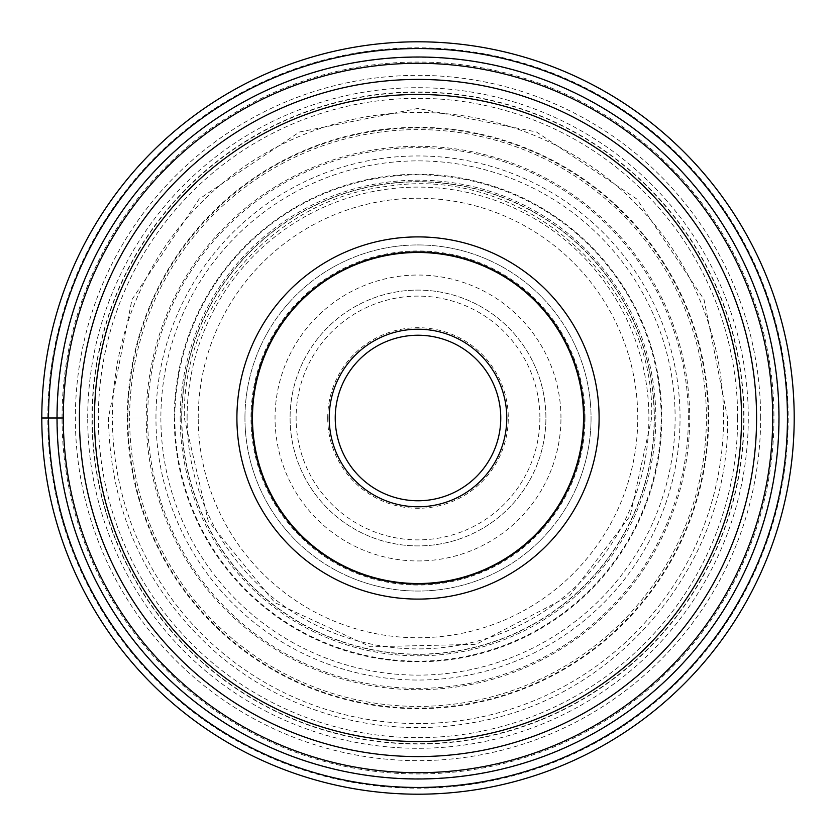 <?xml version="1.0" encoding="UTF-8"?>
<svg xmlns="http://www.w3.org/2000/svg" width="836" height="836" viewBox="0 0 836 836"><rect width="100%" height="100%" fill="white"/><g stroke="black" fill="none" stroke-linecap="round" stroke-linejoin="round"><path stroke-width="0.63" stroke-dasharray="4.18 3.13" d="M760.645 418A342.645 342.645 0 0 0 418 75.355A342.645 342.645 0 0 0 75.355 418A342.645 342.645 0 0 0 418 760.645A342.645 342.645 0 0 0 760.645 418M41.8 418A376.2 376.2 0 0 1 418 41.8A376.2 376.2 0 0 1 794.2 418A376.2 376.2 0 0 1 418 794.2A376.2 376.2 0 0 1 41.8 418L47.819 418A370.181 370.181 0 0 1 418 47.819A370.181 370.181 0 0 1 788.181 418A370.181 370.181 0 0 1 418 788.181A370.181 370.181 0 0 1 47.819 418L91.97 418A326.03 326.03 0 0 1 418 91.97A326.03 326.03 0 0 1 744.03 418A326.03 326.03 0 0 1 418 744.03A326.03 326.03 0 0 1 91.97 418L92.253 418A325.747 325.747 0 0 1 418 92.253A325.747 325.747 0 0 1 743.747 418A325.747 325.747 -179.9 0 1 418 743.747A325.747 325.747 -179.9 0 1 92.253 418L174.839 418A243.151 243.151 0.1 0 0 418 661.151A243.151 243.151 0.1 0 0 661.151 418A243.151 243.151 180 0 0 418 174.849A243.151 243.151 180 0 0 174.849 418L181.652 418A236.348 236.348 0 0 0 418 654.348A236.348 236.348 0 0 0 654.348 418A236.348 236.348 0 0 0 418 181.652A236.348 236.348 0 0 0 181.652 418L181.84 418A236.16 236.16 0 0 1 418 181.84A236.16 236.16 0 0 1 654.16 418A236.16 236.16 0 0 1 418 654.16A236.16 236.16 0 0 1 181.84 418L180.179 418A237.821 237.821 0 0 0 418 655.821A237.821 237.821 0 0 0 655.821 418A237.821 237.821 0 0 0 418 180.179A237.821 237.821 0 0 0 180.179 418L174.233 418A243.767 243.767 0 0 0 418 661.767A243.767 243.767 0 0 0 661.767 418A243.767 243.767 0 0 0 418 174.233A243.767 243.767 0 0 0 174.233 418L147.627 418A270.373 270.373 0 0 0 418 688.373A270.373 270.373 0 0 0 688.373 418A270.373 270.373 0 0 0 418 147.627A270.373 270.373 0 0 0 147.627 418L146.29 418A271.71 271.71 0 0 0 418 689.71A271.71 271.71 0 0 0 689.71 418A271.71 271.71 0 0 0 418 146.29A271.71 271.71 0 0 0 146.29 418L129.601 418A288.399 288.399 0 0 0 418 706.399A288.399 288.399 0 0 0 706.399 418A288.399 288.399 0 0 0 418 129.601A288.399 288.399 0 0 0 129.601 418L127.877 418A290.123 290.123 0 0 0 418 708.123A290.123 290.123 0 0 0 708.123 418A290.123 290.123 0 0 0 418 127.877A290.123 290.123 0 0 0 127.877 418L112.421 418A305.579 305.579 0 0 1 418 112.421A305.579 305.579 0 0 1 723.579 418A305.579 305.579 0 0 1 418 723.579A305.579 305.579 0 0 1 112.421 418L63.296 418A354.704 354.704 0 0 1 418 63.296A354.704 354.704 0 0 1 772.704 418A354.704 354.704 0 0 1 418 772.704A354.704 354.704 0 0 1 63.296 418M79.42 418A338.58 338.58 0 0 1 418 79.42A338.58 338.58 0 0 1 756.58 418A338.58 338.58 0 0 1 418 756.58A338.58 338.58 0 0 1 79.42 418A338.58 338.58 0 0 1 418 79.42A338.58 338.58 0 0 1 756.58 418A338.58 338.58 0 0 1 418 756.58A338.58 338.58 0 0 1 79.42 418A338.58 338.58 0 0 1 418 79.42A338.58 338.58 0 0 1 756.58 418M57.266 418A360.734 360.734 0 0 1 418 57.266A360.734 360.734 0 0 1 778.734 418A360.734 360.734 0 0 1 418 778.734A360.734 360.734 0 0 1 57.266 418M560.956 418A142.956 142.956 0 0 0 418 275.044A142.956 142.956 0 0 0 275.044 418A142.956 142.956 0 0 0 418 560.956A142.956 142.956 0 0 0 560.956 418M290.092 418A127.908 127.908 0 0 0 418 545.908A127.908 127.908 0 0 0 545.908 418A127.908 127.908 0 0 0 418 290.092A127.908 127.908 0 0 0 290.092 418A127.908 127.908 0 0 1 418 290.092A127.908 127.908 0 0 1 545.908 418A127.908 127.908 0 0 1 418 545.908A127.908 127.908 0 0 1 290.092 418A127.908 127.908 0 0 1 418 290.092A127.908 127.908 0 0 1 545.908 418A127.908 127.908 0 0 1 418 545.908A127.908 127.908 0 0 1 290.092 418M327.712 418A90.288 90.288 0 0 0 418 508.288A90.288 90.288 0 0 0 508.288 418A90.288 90.288 0 0 0 418 327.712A90.288 90.288 0 0 0 327.712 418M500.764 418A82.764 82.764 0 0 0 418 335.236A82.764 82.764 0 0 0 335.236 418A82.764 82.764 0 0 0 418 500.764A82.764 82.764 0 0 0 500.764 418M244.948 418A173.052 173.052 0 0 0 418 591.052A173.052 173.052 0 0 0 591.052 418A173.052 173.052 0 0 0 418 244.948A173.052 173.052 0 0 0 244.948 418A173.052 173.052 0 0 1 418 244.948A173.052 173.052 0 0 1 591.052 418A173.052 173.052 0 0 1 418 591.052A173.052 173.052 0 0 1 244.948 418M583.528 418A165.528 165.528 0 0 0 418 252.472A165.528 165.528 0 0 0 252.472 418A165.528 165.528 0 0 0 418 583.528A165.528 165.528 0 0 0 583.528 418M251.949 418A166.05 166.05 0 0 0 418 584.05A166.05 166.05 0 0 0 584.05 418A166.05 166.05 0 0 0 418 251.949A166.05 166.05 0 0 0 251.949 418M87.707 418A330.293 330.293 0 0 1 418 87.707A330.293 330.293 0 0 1 748.293 418A330.293 330.293 0 0 1 418 748.293A330.293 330.293 0 0 1 87.707 418M737.665 418A319.665 319.665 0 0 0 418 98.334A319.665 319.665 0 0 0 98.334 418A319.665 319.665 0 0 0 418 737.665A319.665 319.665 0 0 0 737.665 418M62.042 418A355.958 355.958 0 0 1 418 62.042A355.958 355.958 0 0 1 773.958 418A355.958 355.958 0 0 1 418 773.958A355.958 355.958 0 0 1 62.042 418M127.312 418A290.688 290.688 0 0 0 418 708.688A290.688 290.688 0 0 0 708.688 418A290.688 290.688 0 0 0 418 127.312A290.688 290.688 0 0 0 127.312 418M155.956 418A262.044 262.044 0 0 1 418 155.956A262.044 262.044 0 0 1 680.044 418A262.044 262.044 0 0 1 418 680.044A262.044 262.044 0 0 1 155.956 418M160.878 418A257.122 257.122 0 0 0 418 675.122A257.122 257.122 0 0 0 675.122 418A257.122 257.122 0 0 0 418 160.878A257.122 257.122 0 0 0 160.878 418M187.107 418A230.893 230.893 0 0 1 418 187.107A230.893 230.893 0 0 1 648.893 418A230.893 230.893 0 0 1 418 648.893A230.893 230.893 0 0 1 187.107 418M198.236 418A219.763 219.763 0 0 1 418 198.236A219.763 219.763 0 0 1 637.763 418A219.763 219.763 0 0 1 418 637.763A219.763 219.763 0 0 1 198.236 418M539.889 418A121.889 121.889 0 0 1 418 539.889A121.889 121.889 0 0 1 296.111 418A121.889 121.889 0 0 1 418 296.111A121.889 121.889 0 0 1 539.889 418M585.033 418A167.033 167.033 0 0 0 418 250.967A167.033 167.033 0 0 0 250.967 418A167.033 167.033 0 0 0 418 585.033A167.033 167.033 0 0 0 585.033 418M184.338 418L208.164 520.797L274.783 602.631L370.62 646.803L476.112 644.316L569.755 595.681L630.198 515.822L651.662 418C655.821 282.234 522.866 165.037 388.719 186.177C275.096 198.101 181.924 303.74 184.338 418M727.581 418L704.016 299.528L636.907 199.093L536.472 131.983L418 108.419L299.528 131.983L199.093 199.093L131.983 299.528L108.419 418C110.237 512.311 146.404 590.78 216.942 653.407C253.381 684.35 294.742 705.835 341.004 717.863C387.35 729.609 433.936 730.706 480.784 721.154C621.075 694.779 730.204 560.726 727.581 418"/><path stroke-width="1.25" d="M794.2 418A376.2 376.2 0 0 1 418 794.2A376.2 376.2 0 0 1 41.8 418A376.2 376.2 0 0 0 418 794.2A376.2 376.2 0 0 0 794.2 418A376.2 376.2 0 0 0 418 41.8A376.2 376.2 0 0 0 41.8 418L57.015 418A360.985 360.985 0 0 0 418 778.985A360.985 360.985 0 0 0 778.985 418A360.985 360.985 0 0 0 418 57.015A360.985 360.985 0 0 0 57.015 418L63.296 418A354.704 354.704 0 0 0 418 772.704A354.704 354.704 0 0 0 772.704 418A354.704 354.704 0 0 0 418 63.296A354.704 354.704 0 0 0 63.296 418A354.704 354.704 0 0 0 418 772.704A354.704 354.704 0 0 0 772.704 418M236.901 418A181.099 181.099 0 0 1 418 236.901A181.099 181.099 0 0 1 599.098 418A181.099 181.099 0 0 1 418 599.098A181.099 181.099 0 0 1 236.901 418M79.42 418A338.58 338.58 0 0 0 418 756.58A338.58 338.58 0 0 0 756.58 418A338.58 338.58 0 0 0 418 79.42A338.58 338.58 0 0 0 79.42 418M335.236 418A82.764 82.764 0 0 1 417.885 335.236A82.764 82.764 0 0 1 500.764 418A82.764 82.764 0 0 1 418.115 500.764A82.764 82.764 0 0 1 335.236 418A82.764 82.764 0 0 1 417.885 335.236A82.764 82.764 0 0 1 500.764 418A82.764 82.764 0 0 1 418.115 500.764A82.764 82.764 0 0 1 335.236 418M583.528 418A165.528 165.528 0 0 1 418 583.528A165.528 165.528 0 0 1 252.472 418A165.528 165.528 0 0 1 418 252.472A165.528 165.528 0 0 1 583.528 418M251.949 418A166.05 166.05 0 0 1 418 251.949A166.05 166.05 0 0 1 584.05 418A166.05 166.05 0 0 1 418 584.05A166.05 166.05 0 0 1 251.949 418M787.449 418A369.449 369.449 0 0 1 418 787.449A369.449 369.449 0 0 1 48.551 418A369.449 369.449 0 0 1 418 48.551A369.449 369.449 0 0 1 787.449 418M741.532 418A323.532 323.532 0 0 0 418 94.468A323.532 323.532 0 0 0 94.468 418A323.532 323.532 0 0 0 418 741.532A323.532 323.532 0 0 0 741.532 418M506.783 417.749A88.783 88.783 0 0 1 418.125 506.783A88.783 88.783 0 0 1 329.217 418A88.783 88.783 0 0 1 417.875 329.217A88.783 88.783 0 0 1 506.783 417.749"/></g></svg>
